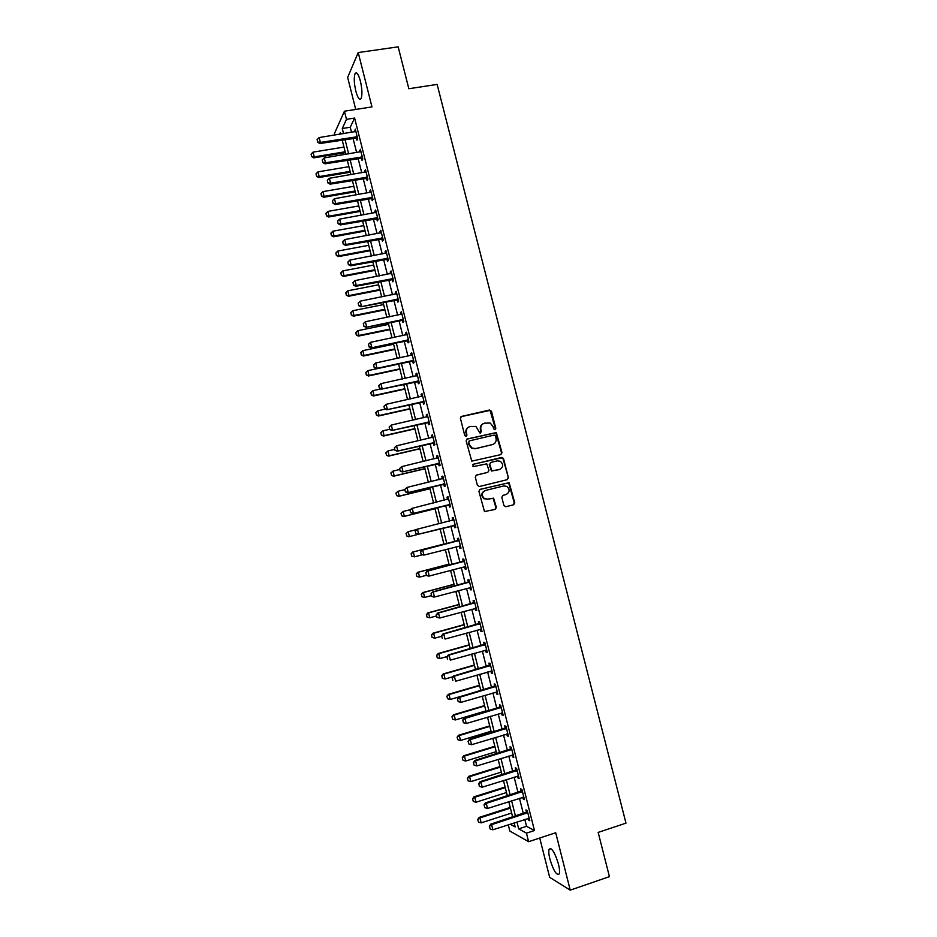 <?xml version="1.0" encoding="UTF-8"?>
<svg xmlns="http://www.w3.org/2000/svg" width="937" height="937" viewBox="0 0 937 937"><rect width="100%" height="100%" fill="white"/><g stroke="black" fill="none" stroke-linecap="round" stroke-linejoin="round"><path stroke-width="1.41" d="M495.017 429.708L495.814 428.326L491.468 411.273L489.524 410.019L461.566 416.415L460.418 418.382L464.775 435.564L466.157 436.443L466.966 435.061L466.392 432.835C465.9 429.626 467.13 427.518 470.081 426.511L475.891 426.417L479.873 432.964L481.431 431.688L480.868 429.462C480.376 426.276 481.595 424.168 484.523 423.161L490.215 423.044L493.096 426.628L493.658 428.83L495.017 429.708M494.994 429.72L495.345 428.56L490.074 410.394L460.945 416.719M466.157 436.443L466.392 432.835M480.622 433.07L480.868 429.462M558.452 864.066C554.833 852.365 551.729 847.411 549.164 849.215C548.496 851.065 548.742 854.357 549.902 859.1C553.474 870.719 556.578 875.673 559.202 873.952C559.857 872.113 559.612 868.822 558.452 864.066M360.382 81.027C358.402 74.011 356.622 71.552 355.064 73.66C353.799 77.396 354.045 83.217 355.826 91.112C357.782 98.116 359.562 100.564 361.143 98.479C362.408 94.789 362.15 88.968 360.382 81.027M503.895 505.5L505.851 506.73L513.64 504.762L514.764 502.771L509.131 482.672L480.072 489.36L478.912 491.375L484.476 511.555L495.24 509.4L496.387 507.385L493.565 498.168L487.638 499.14L484.312 498.554C481.29 495.263 481.665 492.557 485.436 490.461L503.801 485.928L506.952 486.408C510.103 489.664 509.787 492.382 506.003 494.56L502.946 495.322L501.822 497.324L503.895 505.5M524.814 819.418L526.547 826.317L534.465 830.533L526.453 833.157L528.609 841.695L509.857 831.049L508.276 824.794M334.755 135.057L334.404 133.628L344.429 111.21L371.977 106.923L358.215 52.554L398.166 46.85L408.837 88.734L437.134 84.424L625.975 823.143L598.169 832.407L609.425 876.645L570.235 890.15L555.711 832.747L528.609 841.695M344.429 111.21L346.479 119.327L342.263 128.521L343.551 133.651M534.465 830.533L354.608 118.05L346.479 119.327M500.873 454.621L502.009 452.641L496.294 432.566L467.294 438.961L466.134 440.952L471.768 461.121L500.873 454.621M503.544 458.673L508.381 477.683L507.257 479.674L479.346 486.526L477.378 485.284L475.293 477.085L476.441 475.082L487.814 472.33L488.95 470.339L486.772 463.85L473.782 466.521L472.951 466.392L473.208 464.26L502.712 457.596L508.381 477.683M539.735 838.018L549.656 877.325L570.235 890.15M358.215 52.554L347.65 77.42L355.732 109.453M354.608 118.05L350.251 127.245L351.539 132.375M353.003 138.172L356.634 152.567M358.086 158.318L361.741 172.795M363.181 178.51L366.847 193.045M368.276 198.714L371.966 213.331M373.383 218.965L377.084 233.641M378.489 239.228L382.214 253.986M383.608 259.526L387.356 274.354M388.738 279.858L392.498 294.757M393.868 300.215L397.651 315.183M399.01 320.595L402.805 335.645M404.163 341.009L407.97 356.13M409.317 361.459L413.147 376.639M414.482 381.933L418.324 397.183M419.647 402.43L423.512 417.761M424.824 422.962L428.713 438.364M430.013 443.517L433.913 459.001M435.201 464.108L439.125 479.662M440.402 484.734L444.349 500.358M445.614 505.383L449.573 521.077M450.826 526.055L454.796 541.797M456.061 546.81L460.02 562.528M461.309 567.599L465.256 583.282M466.556 588.424L470.503 604.072M471.815 609.273L475.75 624.897M477.074 630.144L481.009 645.745M482.356 651.063L486.28 666.617M487.627 671.993L491.55 687.535M492.921 692.97L496.833 708.477M498.215 713.971L502.115 729.443M503.52 734.995L507.421 750.443M508.826 756.054L512.715 771.467M514.155 777.148L518.032 792.538M519.473 798.265L523.35 813.621M356.329 137.762L356.95 140.234L357.688 138.746L355.252 129.072L354.83 131.848M356.083 136.825L356.259 137.505M361.401 157.908L362.033 160.368L362.795 158.95L360.347 149.252L359.925 152.028M361.178 157.018L361.342 157.662M366.496 178.077L367.117 180.536L367.89 179.178L365.442 169.456L365.02 172.244M366.285 177.222L366.437 177.843M371.591 198.269L372.212 200.717L373.008 199.429L370.548 189.707L370.127 192.483M371.392 197.461L371.532 198.047M376.697 218.497L377.306 220.945L378.126 219.715L375.667 209.97L374.859 211.235L375.245 212.746M381.804 238.748L382.425 241.196L383.245 240.024L380.785 230.268L379.965 231.462L380.363 233.044M386.922 259.034L387.531 261.47L388.387 260.357L385.915 250.601L385.084 251.737L385.494 253.365M392.053 279.355L392.662 281.779L393.517 280.737L391.057 270.957L390.202 272.023L390.624 273.721M397.183 299.688L397.792 302.112L398.67 301.128L396.199 291.337L395.332 292.344L395.777 294.113M402.324 320.056L402.933 322.469L403.824 321.555L401.352 311.752L400.462 312.7L400.919 314.516M407.466 340.459L408.075 342.872L408.989 342.017L406.506 332.19L405.604 333.068L406.084 334.966M412.62 360.886L413.229 363.287L414.154 362.502L411.671 352.663L410.757 353.483L411.249 355.428M417.785 381.347L418.382 383.737L419.331 383.022L416.848 373.172L415.911 373.922L416.415 375.936M422.95 401.832L423.559 404.222L424.52 403.566L422.025 393.692L421.076 394.383L421.603 396.456M428.127 422.341L428.724 424.73L429.708 424.133L427.213 414.259L426.241 414.88L426.78 417.024M433.316 442.896L433.913 445.262L434.909 444.735L432.414 434.85L431.418 435.4L431.98 437.614M438.504 463.464L439.102 465.83L440.121 465.373L437.614 455.464L436.607 455.956L437.181 458.228M443.705 484.066L444.302 486.432L445.333 486.034L442.826 476.113L441.807 476.535L442.381 478.854M448.905 504.703L449.502 507.058L450.556 506.73L448.05 496.786L447.008 497.149L447.593 499.48M454.117 525.364L454.714 527.718L455.78 527.449L453.274 517.493L452.208 517.798L452.805 520.14M459.341 546.06L459.938 548.403L461.016 548.204L458.498 538.236L457.432 538.47L458.017 540.825M465.689 566.698L464.565 566.744L465.162 569.11L466.263 568.982L463.745 559.002L462.655 559.166L463.253 561.532M469.812 587.546L470.397 589.853L471.51 589.795L468.992 579.804L467.879 579.898L468.477 582.287M475.071 608.382L475.633 610.631L476.769 610.631L474.251 600.629L473.115 600.652L473.724 603.053M480.33 629.242L480.88 631.433L482.04 631.503L479.51 621.489L478.362 621.454L478.971 623.855M485.6 650.137L486.139 652.269L487.31 652.41L484.78 642.372L483.621 642.267L484.23 644.691M490.883 671.056L491.41 673.141L492.593 673.34L490.063 663.291L488.88 663.115L489.489 665.551M496.165 692.01L496.68 694.036L497.887 694.305L495.345 684.233L494.15 683.998L494.759 686.446M501.459 712.998L501.963 714.954L503.181 715.294L500.639 705.21L499.421 704.905L500.042 707.376M506.765 734.011L507.245 735.908L508.486 736.318L505.945 726.222L504.703 725.847L505.336 728.33M512.07 755.058L512.539 756.897L513.804 757.365L511.251 747.257L509.997 746.812L510.63 749.307M517.388 776.129L517.845 777.909L519.121 778.448L516.568 768.328L515.291 767.813L515.924 770.319M522.717 797.235L523.151 798.956L524.451 799.566L521.886 789.422L520.597 788.849L521.241 791.367M528.046 818.376L528.468 820.027L529.78 820.707L527.226 810.552L525.915 809.908L526.559 812.449M342.298 140.433L336.219 140.878M516.943 821.972L518.676 828.882L526.453 833.157M345.015 139.461L348.646 153.891M350.098 159.653L353.753 174.153M355.193 179.869L358.859 194.439M360.3 200.12L363.978 214.76M365.407 220.394L369.108 235.105M370.513 240.704L374.238 255.485M375.643 261.036L379.38 275.9M380.773 281.405L384.533 296.338M385.903 301.796L389.687 316.8M391.057 322.223L394.852 337.297M396.199 342.673L400.017 357.817M401.364 363.158L405.194 378.372M406.529 383.666L410.383 398.951M411.706 404.21L415.571 419.565M416.883 424.777L420.772 440.203M422.072 445.368L425.984 460.875M427.272 466.005L431.196 481.583M432.472 486.654L436.419 502.314M437.684 507.339L441.643 523.069M442.908 528.058L446.879 543.823M448.144 548.859L452.102 564.589M453.391 569.684L457.35 585.391M458.638 590.544L462.597 606.227M463.909 611.428L467.844 627.076M469.179 632.346L473.103 647.971M474.45 653.3L478.374 668.889M479.732 674.277L483.656 689.843M485.026 695.277L488.938 710.82M490.332 716.325L494.232 731.832M495.638 737.396L499.538 752.868M500.955 758.49L504.844 773.939M506.273 779.619L510.161 795.033M511.602 800.784L515.479 816.174M340.705 134.108L340.342 132.691L339.616 134.284M510.138 824.185L515.151 826.938L514.132 822.885M512.668 817.076L508.791 801.685M507.35 795.935L503.462 780.509M502.033 774.817L498.133 759.357M496.715 753.735L492.827 738.251M491.421 732.675L487.509 717.168M486.127 711.651L482.215 696.109M480.845 690.663L476.921 675.085M475.563 669.697L471.627 654.096M470.292 648.767L466.357 633.131M465.021 627.86L461.086 612.201M459.774 606.989L455.815 591.294M454.527 586.14L450.568 570.422M449.28 565.327L445.321 549.586M444.044 544.549L440.074 528.773M438.821 523.783L434.862 508.041M433.585 503.005L429.65 487.345M428.361 482.262L424.438 466.673M423.149 461.554L419.237 446.035M417.937 440.858L414.049 425.421M412.737 420.209L408.872 404.843M407.548 399.584L403.695 384.287M402.36 378.981L398.53 363.755M397.183 358.414L393.364 343.27M392.006 337.882L388.211 322.796M386.852 317.374L383.069 302.37M381.687 296.9L377.927 281.955M376.545 276.45L372.797 261.575M371.403 256.024L367.679 241.231M366.262 235.632L362.56 220.909M361.143 215.276L357.454 200.623M356.013 194.943L352.347 180.361M350.906 174.633L347.252 160.122M345.8 154.359L342.169 139.918M350.251 127.245L342.263 128.521M526.547 826.317L518.676 828.882M354.514 130.583L355.591 130.407M359.585 150.705L360.663 150.529M364.669 170.85L365.746 170.663M369.764 191.031L370.841 190.843M374.859 211.235L375.936 211.048M379.965 231.462L381.043 231.275M385.084 251.737L386.149 251.526M390.202 272.023L391.268 271.812M395.332 292.344L396.398 292.133M400.462 312.7L401.528 312.478M405.604 333.068L406.67 332.858M410.757 353.483L411.823 353.261M415.911 373.922L416.977 373.687M421.076 394.383L422.142 394.149M426.241 414.88L427.307 414.634M431.418 435.4L432.496 435.155M436.607 455.956L437.673 455.71M441.807 476.535L442.873 476.289M447.008 497.149L448.073 496.891M452.208 517.798L453.274 517.529M454.714 527.718L455.78 527.437M459.938 548.403L460.992 548.122M465.162 569.11L466.228 568.829M470.397 589.853L471.463 589.572M475.633 610.631L476.699 610.338M480.88 631.433L481.946 631.14M486.139 652.269L487.205 651.976M491.41 673.141L492.464 672.825M496.68 694.036L497.734 693.72M501.963 714.954L503.017 714.638M507.245 735.908L508.311 735.592M512.539 756.897L513.605 756.569M517.845 777.909L518.899 777.581M523.151 798.956L524.205 798.617M528.468 820.027L529.522 819.688M483.164 423.7C480.833 424.965 479.92 426.967 480.412 429.696M468.676 427.073C466.368 428.35 465.466 430.352 465.958 433.058M500.85 454.632L501.529 452.84L495.814 432.789L466.743 439.207M495.462 435.951L494.104 435.073L469.578 440.823L468.769 442.217L469.367 444.56L472.002 448.027L475.668 448.565L492.429 444.595C495.345 443.576 496.551 441.468 496.06 438.282L495.462 435.951M469.132 441.046L468.769 442.217M493.049 444.407L475.223 448.764L471.557 448.226L468.922 444.77L468.336 442.428M507.104 479.709L507.889 477.847M476.043 475.246L487.685 472.377M472.834 464.424L501.588 457.443M499.538 469.484C503.38 467.247 503.661 464.518 500.37 461.285L497.348 460.852L490.883 462.409L489.746 464.401L491.913 470.866L499.749 469.425M490.484 462.573L489.746 464.401M499.058 469.66L491.445 471.042L489.278 464.576M503.064 458.872L501.108 457.631M505.886 494.595L502.689 495.415M484.909 490.625C481.196 492.757 480.845 495.45 483.843 498.707L487.638 499.14M494.923 509.482L495.907 507.514L493.096 498.308L487.17 499.28M513.289 504.856L514.272 502.9L508.639 482.836L479.732 489.489M343.973 147.086L313.04 152.134L314.235 156.866L345.156 151.782M311.693 156.444L311.096 154.078L311.611 156.608L314.235 156.866L313.801 157.873L345.378 152.672M313.04 152.134L311.096 154.078M311.611 156.608L313.801 157.873M317.128 139.578L317.666 142.19L317.128 139.578L319.142 137.563L355.849 131.449M357.184 136.743L320.372 142.447L319.915 143.513L317.666 142.19M357.489 137.938L319.915 143.513M319.142 137.563L320.372 142.447L317.748 142.014M348.904 166.669L317.994 171.858L319.177 176.601L350.087 171.377M316.636 176.168L316.038 173.79L316.554 176.32L319.177 176.601L318.744 177.561L350.297 172.221M317.994 171.858L316.038 173.79M316.554 176.32L318.744 177.561M353.846 186.287L322.937 191.616L324.132 196.36L355.029 191.007M321.578 195.915L320.981 193.549L321.508 196.067L324.132 196.36L323.687 197.274L355.228 191.804M322.937 191.616L320.981 193.549M321.508 196.067L323.687 197.274M358.789 205.941L327.903 211.399L329.086 216.154L359.972 210.661M326.533 215.697L325.935 213.32L326.463 215.838L329.086 216.154L328.629 217.021L360.171 211.411M327.903 211.399L325.935 213.32M326.463 215.838L328.629 217.021M322.234 159.911L322.773 162.523L322.234 159.911L324.249 157.908L360.944 151.63M362.279 156.924L325.479 162.792L325.01 163.823L322.773 162.523M362.572 158.072L325.01 163.823M324.249 157.908L325.479 162.792L322.843 162.359M327.341 180.279L327.88 182.891L327.341 180.279L329.367 178.288L366.039 171.834M367.374 177.14L330.597 183.183L330.117 184.156L327.88 182.891M367.655 178.229L330.117 184.156M329.367 178.288L330.597 183.183L327.962 182.727M332.459 200.682L332.998 203.282L332.459 200.682L334.486 198.691L371.146 192.062M372.481 197.379L335.715 203.587L335.223 204.524L332.998 203.282M372.75 198.421L335.223 204.524M334.486 198.691L335.715 203.587L333.08 203.13M363.743 225.606L332.869 231.205L334.064 235.972L364.926 230.338M331.499 235.503L330.902 233.126L331.417 235.644L334.064 235.972L333.584 236.803L365.114 231.041M332.869 231.205L330.902 233.126M331.417 235.644L333.584 236.803M337.589 221.109L338.116 223.709L337.589 221.109L339.616 219.117L376.264 212.324M377.599 217.653L340.845 224.025L340.342 224.915L338.116 223.709M377.857 218.649L340.342 224.915M339.616 219.117L340.845 224.025L338.198 223.556M368.698 245.307L337.835 251.046L339.03 255.813L369.892 250.038M336.465 255.332L335.868 252.955L336.395 255.473L339.03 255.813L338.55 256.597L370.056 250.706M337.835 251.046L335.868 252.955M336.395 255.473L338.55 256.597M342.719 241.559L343.247 244.159L342.719 241.559L344.757 239.579L381.382 232.622M382.729 237.951L345.987 244.498L345.472 245.342L343.247 244.159M382.964 238.9L345.472 245.342M344.757 239.579L345.987 244.498L343.34 244.018M373.664 265.03L342.813 270.91L344.02 275.689L374.859 269.774M341.443 275.197L340.845 272.808L341.361 275.326L344.02 275.689L343.516 276.427L375.011 270.383M342.813 270.91L340.845 272.808M341.361 275.326L343.516 276.427M347.861 262.044L348.388 264.632L347.861 262.044L349.899 260.076L386.512 252.943M387.859 258.272L351.129 264.995L350.602 265.792L348.388 264.632M388.082 259.174L350.602 265.792M349.899 260.076L351.129 264.995L348.482 264.503M378.642 284.789L347.803 290.81L348.997 295.588L379.836 289.533M346.432 295.085L345.835 292.695L346.35 295.202L348.997 295.588L348.494 296.279L379.977 290.107M347.803 290.81L345.835 292.695M346.35 295.202L348.494 296.279M353.003 282.552L353.542 285.141L353.003 282.552L355.053 280.596L391.643 273.288M392.99 278.629L356.283 285.527L355.744 286.277L353.542 285.141M393.212 279.484L355.744 286.277M355.053 280.596L356.283 285.527L353.624 285.024M383.62 304.572L352.804 310.721L353.999 315.511L384.814 309.315M351.422 315.008L350.825 312.607L351.34 315.113L353.999 315.511L353.483 316.167L384.955 309.842M352.804 310.721L350.825 312.607M351.34 315.113L353.483 316.167M358.168 303.096L358.695 305.685L358.168 303.096L360.206 301.152L396.784 293.668M398.131 299.02L360.897 306.786L358.695 305.685M398.342 299.817L360.897 306.786M360.206 301.152L361.448 306.083L358.777 305.567M388.609 324.378L357.805 330.679L359 335.469L389.804 329.133M356.423 334.942L355.814 332.553L356.329 335.048L359 335.469L358.473 336.078L389.933 329.613M357.805 330.679L355.814 332.553M356.329 335.048L358.473 336.078M363.322 323.675L363.849 326.252L363.322 323.675L365.371 321.731L401.938 314.071M403.285 319.435L366.051 327.318L363.849 326.252M403.484 320.185L366.051 327.318M365.371 321.731L366.613 326.673L363.943 326.135M393.61 344.219L362.806 350.649L364.013 355.451L394.805 348.974M361.424 354.924L360.827 352.523L361.331 355.018L364.013 355.451L363.462 356.013L394.91 349.407M362.806 350.649L360.827 352.523M361.331 355.018L363.462 356.013M368.499 344.277L369.014 346.842L368.499 344.277L370.548 342.333L407.091 334.509M408.45 339.873L371.216 347.896L369.014 346.842M408.626 340.588L371.216 347.896M370.548 342.333L371.79 347.287L369.119 346.749M398.612 364.071L367.819 370.654L369.026 375.456L399.806 368.85M366.437 374.917L365.828 372.516L366.344 375.011L369.026 375.456L368.475 375.983L399.9 369.225M367.819 370.654L365.828 372.516M366.344 375.011L368.475 375.983M373.676 364.903L374.191 367.468L373.676 364.903L375.725 362.97L412.257 354.982M413.615 360.347L376.381 368.487L374.191 367.468M413.779 361.003L376.381 368.487M375.725 362.97L376.967 367.936L374.296 367.386M370.759 392.626L371.45 394.945L370.759 392.626L372.844 390.682L374.05 395.496L404.819 388.75M371.45 394.945L374.05 395.496L373.488 395.976L404.901 389.078M381.054 388.89L372.844 390.682L370.853 392.544M371.357 395.027L373.488 395.976M378.759 385.646L379.38 388.129L378.759 385.646L380.914 383.643L417.433 375.468M418.792 380.855L381.558 389.124L379.38 388.129M418.944 381.464L381.558 389.124M378.853 385.564L380.914 383.643L382.155 388.609L379.473 388.047M375.784 412.667L376.475 415.009L375.784 412.667L377.869 410.746L379.075 415.559L409.832 408.673M376.475 415.009L379.075 415.559L378.501 416.005L409.902 408.954M385.224 409.106L377.869 410.746L375.878 412.596M376.381 415.079L378.501 416.005M383.947 406.33L384.568 408.813L383.947 406.33L386.114 404.339L422.61 396M423.969 401.387L386.747 409.774L384.568 408.813M424.11 401.938L386.747 409.774M384.041 406.26L386.114 404.339L387.356 409.317L384.674 408.743M380.809 432.742L381.511 435.084L380.809 432.742L382.905 430.833L384.111 435.658L414.857 428.619M381.511 435.084L384.111 435.658L383.526 436.045L414.915 428.865M389.71 429.287L382.905 430.833L380.902 432.671M381.418 435.155L383.526 436.045M389.148 427.049L389.769 429.533L389.148 427.049L391.315 425.07L427.799 416.543M429.158 421.943L391.935 430.47L389.769 429.533M429.287 422.446L391.935 430.47M389.242 426.979L391.315 425.07L392.568 430.048L389.874 429.462M385.845 452.84L386.548 455.195L385.845 452.84L387.953 450.955L389.16 455.78L419.893 448.6M386.548 455.195L388.562 456.132L419.94 448.788M394.746 449.373L387.953 450.955L385.95 452.782M386.454 455.253L388.562 456.132M432.273 437.532L432.976 437.099M394.348 447.792L394.969 450.275L394.348 447.792L396.527 445.825L432.988 437.134M434.358 442.533L397.136 451.189L394.969 450.275M434.463 442.99L397.136 451.189M394.454 447.722L396.527 445.825L397.78 450.814L395.074 450.217M390.893 472.974L391.596 475.34L390.893 472.974L393.001 471.1L394.208 475.937L424.929 468.605M391.596 475.34L393.599 476.23L424.965 468.758M399.794 469.484L393.001 471.1L390.987 472.916M391.502 475.387L393.599 476.23M399.56 468.559L400.181 471.053L399.56 468.559L401.739 466.614L438.165 457.654M437.298 458.205L438.188 457.748M439.558 463.159L402.348 471.932L400.181 471.053M439.664 463.557L402.348 471.932M399.666 468.5L401.739 466.614L402.992 471.616L400.298 471.006M395.941 493.131L396.656 495.509L395.941 493.131L398.049 491.269L399.267 496.118L429.978 488.645M396.656 495.509L398.647 496.364L430.001 488.739M404.843 489.618L398.049 491.269L396.046 493.085M396.55 495.556L398.647 496.364M442.346 478.889L443.365 478.245M404.784 489.36L405.405 491.866L404.784 489.36L406.963 487.439L443.4 478.385M444.77 483.808L407.56 492.71L405.405 491.866M444.852 484.16L407.56 492.71M404.889 489.313L406.963 487.439L408.227 492.44L405.51 491.82M401.001 513.312L401.715 515.701L401.001 513.312L403.121 511.473L404.339 516.322L435.026 508.709M401.715 515.701L403.695 516.533L435.037 508.756M410.511 509.646L403.121 511.473L401.106 513.277M401.61 515.737L403.695 516.533M410.008 510.196L410.629 512.691L410.008 510.196L411.53 508.522L448.565 498.871M449.983 504.481L412.784 513.523L410.629 512.691M450.065 504.785L412.784 513.523M410.113 510.161L412.198 508.287L413.463 513.289L410.746 512.656M406.061 533.528L408.192 531.701L409.41 536.55L440.085 528.796L408.766 536.725L406.775 535.929L406.061 533.528L406.775 535.929M416.543 529.592L408.192 531.701L406.178 533.504M406.67 535.952L408.766 536.725M452.395 520.363L453.777 519.52M415.243 531.056L415.876 533.563L415.243 531.056L416.754 529.346L453.836 519.754M455.206 525.188L418.007 534.359L415.876 533.563M455.277 525.446L418.007 534.359M415.36 531.021L417.445 529.159L418.698 534.184L415.981 533.528M443.927 544.057L412.608 552.08L413.264 551.952L414.482 556.824L422.177 554.833M411.858 556.18L414.482 556.824L411.741 556.203L411.132 553.767L411.741 556.203M443.927 544.081L413.264 551.952L411.249 553.755M411.132 553.767L412.608 552.08M420.596 551.928L421.228 554.435L420.596 551.928L421.99 550.206L459.001 540.204M460.442 545.931L423.946 555.091L422.692 550.078L459.071 540.485M421.228 554.435L423.946 555.091L421.111 554.458M421.99 550.206L420.479 551.952M448.987 564.144L417.679 572.32L418.347 572.238L419.577 577.11L426.347 575.33M416.942 576.466L419.577 577.11L416.824 576.478L416.333 574.03L416.824 576.478M448.999 564.226L418.347 572.238L416.333 574.03M416.215 574.041L417.679 572.32M425.855 572.858L426.487 575.377L425.855 572.858L427.237 571.101L464.225 560.912M465.185 566.662L429.205 576.044L427.94 571.008L464.307 561.251M426.487 575.377L428.49 576.114L426.358 575.388M465.724 566.85L464.471 566.768M427.237 571.101L425.738 572.87M454.047 584.266L422.763 592.594L423.442 592.547L424.672 597.431L431.442 595.616M422.025 596.775L424.672 597.431L421.919 596.775L421.416 594.339L421.919 596.775M454.082 584.395L423.442 592.547L421.416 594.339M421.299 594.339L422.763 592.594M431.114 593.824L431.746 596.342L431.114 593.824L432.484 592.02L469.46 581.643M470.936 587.499L434.475 597.021L433.21 591.985L469.554 582.041M431.746 596.342L433.749 597.045L431.617 596.342M470.96 587.593L469.87 587.534M432.484 592.02L430.997 593.824M459.118 604.412L427.846 612.892L428.549 612.892L429.767 617.788L436.537 615.937M427.12 617.108L429.767 617.788L427.014 617.108L426.511 614.672L427.014 617.108M459.165 604.588L428.549 612.892L426.511 614.672M426.394 614.672L427.846 612.892M436.373 614.813L437.005 617.331L436.373 614.813L438.481 612.985L437.743 612.974L474.696 602.409M476.195 608.324L439.746 618.022L438.481 612.985L474.813 602.854M437.005 617.331L439.746 618.022L436.888 617.331M476.207 608.371L475.293 608.324M437.743 612.974L436.255 614.813M464.202 624.592L432.941 633.213L433.655 633.271L434.873 638.156L441.643 636.282M432.226 637.476L434.873 638.156L432.109 637.465L431.617 635.028L432.109 637.465M464.26 624.815L433.655 633.271L431.617 635.028M431.5 635.028L432.941 633.213M441.655 635.836L442.287 638.355L441.655 635.836L443.763 634.009L443.014 633.951L479.943 623.21M481.454 629.184L445.028 639.057L443.763 634.009L480.072 623.714M443.014 633.951L441.526 635.825M469.285 644.797L438.047 653.569L438.762 653.663L439.992 658.57L447.031 656.579M437.333 657.879L439.992 658.57L437.216 657.856L436.724 655.42L437.216 657.856M469.355 645.066L438.762 653.663L436.724 655.42M436.607 655.408L438.047 653.569M446.937 656.884L447.57 659.414L446.937 656.884L449.046 655.068L448.284 654.963L485.202 644.035M486.725 650.067L450.31 660.128L449.046 655.068L485.343 644.586M448.284 654.963L446.808 656.872M474.38 665.024L443.154 673.949L443.88 674.09L445.11 678.997L453.016 676.737M442.451 678.294L445.11 678.997L442.334 678.271L441.842 675.846L442.334 678.271M474.462 665.352L443.88 674.09L441.842 675.846M441.725 675.823L443.154 673.949M452.231 677.966L452.864 680.496L452.231 677.966L454.34 676.163L453.567 676.01L490.461 664.895M492.007 670.986L455.616 681.234L454.34 676.163L490.613 665.504M453.567 676.01L452.102 677.943M479.486 685.287L448.273 694.364L449.01 694.551L450.24 699.471L480.81 690.546M446.844 696.261L447.581 698.756L446.844 696.261L448.273 694.364M479.58 685.661L449.01 694.551L446.961 696.296M450.24 699.471L447.581 698.756M457.525 699.084L458.158 701.614L457.525 699.084L459.645 697.28L458.849 697.081L495.732 685.779M497.289 691.939L460.91 702.363L459.645 697.28L495.907 686.434M458.158 701.614L460.91 702.363M458.849 697.081L457.397 699.049M484.593 705.573L453.391 714.802L454.152 715.036L455.382 719.956L485.928 710.89M451.974 716.735L452.712 719.229L451.974 716.735L453.391 714.802M484.698 705.994L454.152 715.036L452.102 716.77M455.382 719.956L452.712 719.229M462.831 720.225L463.464 722.767L462.831 720.225L464.951 718.433L464.155 718.187L501.014 706.697M502.583 712.916L466.228 723.516L464.951 718.433L501.19 707.412M463.464 722.767L466.228 723.516M464.155 718.187L462.702 720.178M489.711 725.894L458.521 735.276L459.294 735.557L460.524 740.476L491.058 731.258M457.104 737.232L457.853 739.738L457.104 737.232L458.521 735.276M489.828 726.362L459.294 735.557L457.233 737.278M460.524 740.476L457.853 739.738M468.137 741.401L468.781 743.943L468.137 741.401L470.269 739.621L469.449 739.316L506.296 727.651M507.889 733.929L471.545 744.704L470.269 739.621L506.495 728.412M468.781 743.943L471.545 744.704M469.449 739.316L468.008 741.354M494.83 746.239L463.663 755.772L464.436 756.1L465.677 761.031L496.2 751.661M462.257 757.764L462.995 760.282L462.257 757.764L463.663 755.772M494.97 746.766L464.436 756.1L462.386 757.822M465.677 761.031L462.995 760.282M473.466 762.613L474.099 765.154L473.466 762.613L475.598 760.832L474.766 760.481L511.59 748.628M513.195 754.964L476.874 765.927L475.598 760.832L511.801 749.436M474.099 765.154L476.874 765.927M474.766 760.481L473.326 762.554M499.96 766.618L468.805 776.293L469.601 776.668L470.831 781.61L501.342 772.088M467.399 778.319L468.149 780.849L467.399 778.319L468.805 776.293M500.112 767.18L469.601 776.668L467.54 778.378M470.831 781.61L468.149 780.849M478.795 783.847L479.428 786.401L478.795 783.847L480.927 782.079L480.084 781.681L516.896 769.64M518.512 776.035L482.204 787.185L480.927 782.079L517.119 770.507M479.428 786.401L482.204 787.185M480.084 781.681L478.655 783.777M505.102 787.021L473.958 796.848L474.766 797.27L475.996 802.224L506.495 792.55M472.564 798.91L473.314 801.451L472.564 798.91L473.958 796.848M505.254 787.642L474.766 797.27L472.693 798.98M475.996 802.224L473.314 801.451M484.124 805.117L484.769 807.671L484.124 805.117L486.268 803.36L485.413 802.904L522.202 790.676M523.842 797.129L487.545 808.467L486.268 803.36L522.436 791.589M484.769 807.671L487.545 808.467M485.413 802.904L483.984 805.035M510.243 807.448L479.123 817.439L479.931 817.907L481.173 822.862L511.649 813.035M477.729 819.524L478.479 822.077L477.729 819.524L479.123 817.439M510.419 808.116L479.931 817.907L477.858 819.606M481.173 822.862L478.479 822.077M489.477 826.411L490.121 828.976L489.477 826.411L491.609 824.665L490.754 824.162L527.519 811.747M529.171 818.259L492.897 829.784L491.609 824.665L527.765 812.719M490.121 828.976L492.897 829.784M490.754 824.162L489.325 826.329M356.165 136.673L355.638 137.739M356.681 136.661L356.142 137.739M361.26 156.854L360.722 157.885M361.776 156.854L361.225 157.885M366.367 177.07L365.805 178.053M366.871 177.07L366.32 178.053M371.474 197.32L370.9 198.257M371.977 197.309L371.415 198.246M376.592 217.595L376.006 218.485M377.096 217.583L376.51 218.473L377.072 217.583M381.71 237.893L381.113 238.748M382.214 237.881L381.628 238.736M386.84 258.225L386.231 259.034M387.344 258.214L386.747 259.01M391.982 278.594L391.361 279.343M392.486 278.57L391.865 279.331M397.124 298.985L396.492 299.688M397.628 298.962L396.995 299.664M402.278 319.4L401.633 320.067M402.781 319.376L402.137 320.044M407.431 339.85L406.787 340.471M407.946 339.826L407.29 340.436M412.608 360.323L411.94 360.897M413.112 360.3L412.444 360.874M417.773 380.832L417.094 381.359M418.277 380.797L417.597 381.324M422.962 401.364L422.271 401.844M423.465 401.341L422.774 401.809M428.15 421.931L427.448 422.364M428.654 421.896L427.951 422.329M433.339 442.522L432.625 442.908M433.854 442.487L433.128 442.873M438.551 463.147L437.825 463.487M439.055 463.112L438.329 463.452M443.763 483.808L443.014 484.101M444.267 483.761L443.517 484.054M448.975 504.493L448.226 504.727M449.479 504.446L448.729 504.692M453.414 520.023L452.653 520.234M454.199 525.2L453.438 525.399M454.703 525.153L453.941 525.352M458.65 540.766L457.865 540.918M458.181 540.965L457.408 541.117M463.885 561.521L463.101 561.638M463.417 561.731L462.632 561.837M469.132 582.31L468.336 582.381M468.664 582.521L467.868 582.591M474.38 603.135L473.572 603.159M473.923 603.346L473.103 603.369M479.65 623.995L478.819 623.96M479.182 624.206L478.362 624.171M484.921 644.879L484.078 644.797M484.452 645.089L483.609 645.007M490.192 665.785L489.337 665.657M489.735 666.008L488.88 665.879M495.474 686.727L494.619 686.552M495.017 686.95L494.15 686.774M500.768 707.704L499.889 707.482M500.311 707.927L499.433 707.704M506.074 728.705L505.184 728.436M505.605 728.927L504.715 728.658M511.379 749.741L510.478 749.413M510.911 749.963L510.009 749.647M516.697 770.8L515.772 770.437M516.228 771.034L515.315 770.659M522.014 791.894L521.089 791.472M521.558 792.128L520.621 791.706M527.344 813.023L526.407 812.555M526.887 813.257L525.938 812.789M549.164 849.215L550.909 848.629M355.064 73.66L357.126 73.355M356.283 136.65L355.755 137.727M361.471 156.83L360.932 157.861M366.672 177.046L366.109 178.03M371.872 197.297L371.298 198.234"/></g></svg>
